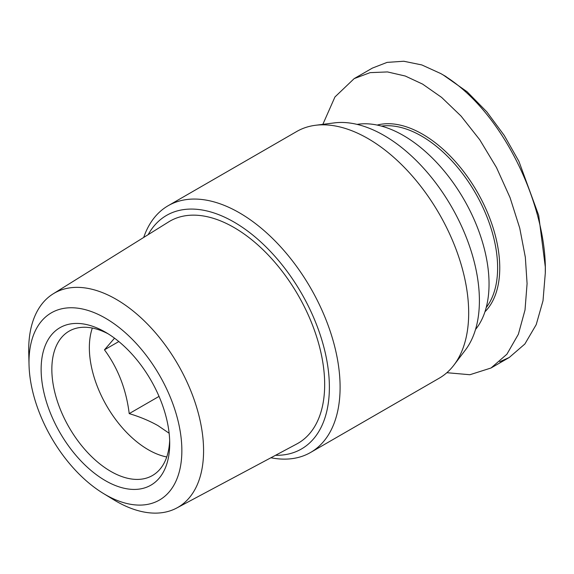 <?xml version="1.0" encoding="UTF-8"?>
<svg xmlns="http://www.w3.org/2000/svg" width="574" height="574" viewBox="0 0 574 574"><rect width="100%" height="100%" fill="white"/><g stroke="black" fill="none" stroke-linecap="round" stroke-linejoin="round"><path stroke-width="0.86" d="M443.544 75.201L467.057 91.718L486.795 111.815L504.266 135.464L518.903 161.323L538.699 215.393L545.3 266.917L545.3 273.109L543.011 300.747L536.216 324.633L524.866 344.005L509.246 357.487L499.681 361.778M169.136 433.255L157.943 425.599C149.383 420.792 139.812 416.796 129.215 413.61C126.223 389.394 117.971 368.135 104.468 349.831L114.527 338.186M166.754 456.969A83.345 48.123 60 0 1 148.286 449.736A83.345 48.123 60 0 1 92.321 328.048M169.66 440.351A83.345 48.123 60 0 1 152.454 475.516A83.345 48.123 60 0 1 110.782 471.39A83.345 48.123 60 0 1 56.331 397.94A83.345 48.123 60 0 1 69.11 331.155A83.345 48.123 60 0 1 108.163 333.838M105.422 480.668A90.922 52.492 60 0 1 41.134 369.304A90.922 52.492 60 0 1 105.422 332.188L105.422 332.188A90.922 52.492 60 0 1 105.429 332.188A90.922 52.492 60 0 1 169.717 443.544A90.922 52.492 60 0 1 105.422 480.668M381.473 126.108A107.596 62.121 60 0 1 421.538 136.074A107.596 62.121 60 0 1 488.008 219.555A107.596 62.121 60 0 1 486.214 307.528M377.168 125.075A109.11 62.996 60 0 1 422.608 134.216A109.11 62.996 60 0 1 491.373 222.626A109.11 62.996 60 0 1 484.958 311.775M181.858 450.554A108.084 62.401 -120 0 0 105.422 318.175A108.084 62.401 -120 0 0 28.994 362.302A108.084 62.401 -120 0 0 29.03 364.799A108.084 62.401 -120 0 0 103.277 493.403A108.084 62.401 -120 0 0 181.858 450.554M103.277 493.403L113.681 499.746A123.654 71.391 -120 0 0 116.135 501.21A123.654 71.391 -120 0 0 176.756 508.004A123.654 71.391 -120 0 0 203.576 450.726A123.654 71.391 -120 0 0 116.135 299.276A123.654 71.391 -120 0 0 53.124 293.866A123.654 71.391 -120 0 0 28.7 349.76A123.654 71.391 -120 0 0 28.736 352.615L29.03 364.799M176.756 508.004L296.866 443.917A128.21 74.024 -120 0 0 318.104 341.616A128.21 74.024 -120 0 0 234.013 227.505A128.21 74.024 -120 0 0 168.677 221.887L53.124 293.866M357.107 124.386A121.236 69.992 60 0 1 403.321 135.457A121.236 69.992 60 0 1 478.522 230.339A121.236 69.992 60 0 1 475.516 329.49M275.534 455.297A134.868 77.87 -120 0 0 326.972 361.261A134.868 77.87 -120 0 0 234.013 222.066A134.868 77.87 -120 0 0 148.157 234.673M270.914 457.765A142.445 82.24 -120 0 0 310.591 452.463A142.445 82.24 -120 0 0 332.432 338.316A142.445 82.24 -120 0 0 239.372 212.789A142.445 82.24 -120 0 0 168.146 205.729A142.445 82.24 -120 0 0 143.708 237.442M310.591 452.463L439.182 378.223A142.445 82.24 -120 0 0 453.962 365.05A142.445 82.24 -120 0 0 455.785 248.614A142.445 82.24 -120 0 0 367.956 138.549A142.445 82.24 -120 0 0 315.528 125.275A142.445 82.24 -120 0 0 296.736 131.489L168.146 205.729M315.528 125.275L334.391 122.886A134.868 77.87 60 0 1 384.028 135.457A134.868 77.87 60 0 1 467.186 239.667A134.868 77.87 60 0 1 465.464 349.91L453.962 365.05M118.818 341.544L104.468 349.831M159.034 396.397L129.215 413.61M322.846 124.35L334.943 96.97L354.18 78.609L372.397 68.091L387.091 62.387L403.78 61.246L421.804 64.934L440.818 73.587C503.054 109.297 547.187 207.293 545.3 273.109M354.18 78.609L370.13 72.64L387.479 71.929L405.266 76.026L422.608 84.105L441.614 97.401L461.066 116.084L479.778 139.805L496.481 167.529L510.056 197.621L519.75 228.151L525.339 257.288L527.083 283.621L525.016 309.989L518.372 334.24L506.899 354.215L491.028 367.999L469.891 374.729L446.866 372.705M545.3 266.917L545.3 268.761M446.177 76.679L440.818 73.587M509.246 357.487L491.028 367.999"/></g></svg>
